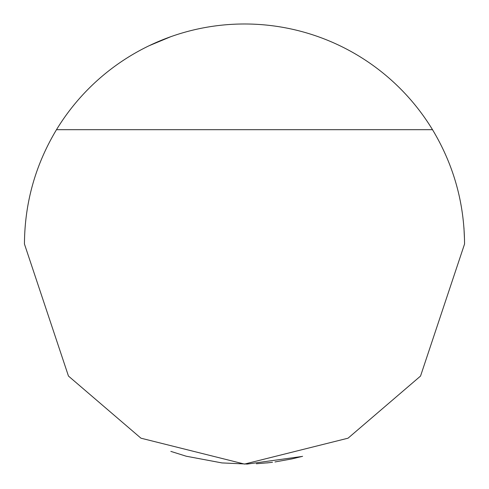 <?xml version="1.0" encoding="UTF-8"?>
<svg xmlns="http://www.w3.org/2000/svg" width="489" height="489" viewBox="0 0 489 489"><rect width="100%" height="100%" fill="white"/><g stroke="black" fill="none" stroke-linecap="round" stroke-linejoin="round"><path stroke-width="0.73" d="M464.55 244.029L420.54 376.059L348.052 438.187L244.5 464.079L140.948 438.187L68.46 376.059L24.45 244.029C24.682 202.984 35.361 164.872 56.492 129.689A220.05 220.05 0 0 1 432.508 129.689C453.639 164.872 464.318 202.984 464.55 244.029M256.346 463.761L269.188 462.686M274.971 461.958L291.976 458.896L302.593 456.316M301.701 456.512L247.281 464.061M247.177 464.061L221.945 462.918L186.223 456.219L170.838 451.384M170.838 36.675L149.072 45.746M464.507 239.628L463.951 227.837M432.508 129.689L56.492 129.689M266.89 462.936L272.495 462.288"/></g></svg>
